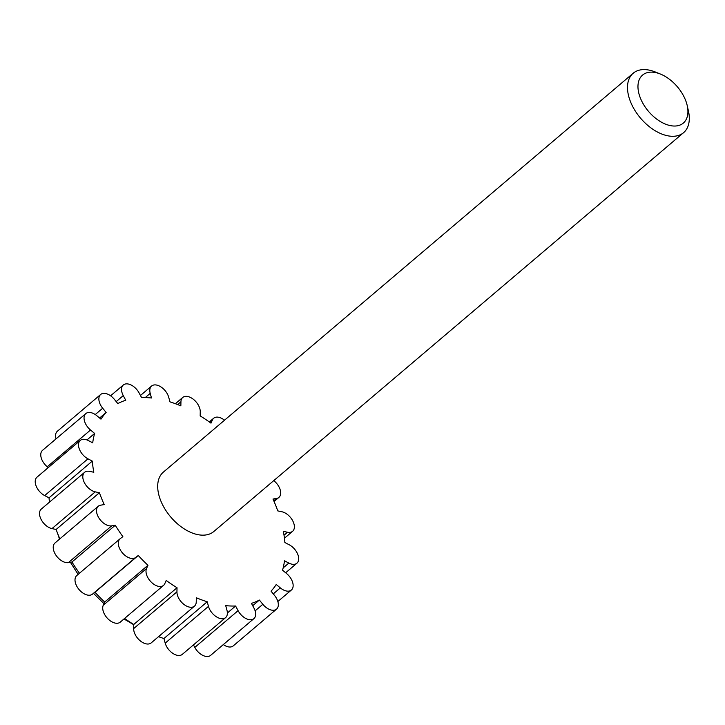 <?xml version="1.0" encoding="UTF-8"?>
<svg xmlns="http://www.w3.org/2000/svg" width="725" height="725" viewBox="0 0 725 725"><rect width="100%" height="100%" fill="white"/><g stroke="black" fill="none" stroke-linecap="round" stroke-linejoin="round"><path stroke-width="1.09" d="M223.318 644.579A12.171 7.332 49.7 0 0 233.269 645.875L276.551 609.127A12.171 7.332 49.7 0 0 274.512 595.397L271.041 591.156A121.755 73.288 49.7 0 0 276.225 584.477L280.33 587.893A12.171 7.332 49.7 0 0 291.377 590.032A12.171 7.332 49.7 0 0 286.665 573.611L282.56 570.194A121.755 73.288 49.7 0 0 284.499 560.815L288.84 563.071A12.171 7.332 49.7 0 0 296.915 563.216A12.171 7.332 49.7 0 0 297.658 554.081A12.171 7.332 49.7 0 0 289.23 544.792L284.88 542.536A121.755 73.288 49.7 0 0 283.375 531.38L287.535 532.25A12.171 7.332 49.7 0 0 292.619 531.289A12.171 7.332 49.7 0 0 292.574 520.532A12.171 7.332 49.7 0 0 281.934 511.768L277.775 510.898A121.755 73.288 49.7 0 0 272.981 499.045L276.551 498.456A12.171 7.332 49.7 0 0 278.907 497.395A12.171 7.332 49.7 0 0 273.76 480.621M193.457 644.897L194.798 647.407A12.171 7.332 49.7 0 0 210.613 655.373L253.895 618.624A12.171 7.332 49.7 0 0 253.94 608.03L251.457 603.372A121.755 73.288 49.7 0 0 259.378 600.055L262.84 604.297A12.171 7.332 49.7 0 0 276.551 609.127M158.521 636.668A121.755 73.288 49.7 0 0 163.941 638.517L165.2 643.12A12.171 7.332 49.7 0 0 172.894 653.406A12.171 7.332 49.7 0 0 182.328 654.349L225.611 617.6A12.171 7.332 49.7 0 0 226.97 610.26L225.711 605.647A121.755 73.288 49.7 0 0 235.598 606.009L238.09 610.658A12.171 7.332 49.7 0 0 253.895 618.624M124.609 618.434A121.755 73.288 49.7 0 0 133.735 624.488L133.654 628.602A12.171 7.332 49.7 0 0 140.288 640.873A12.171 7.332 49.7 0 0 151.19 642.894L194.472 606.145A12.171 7.332 49.7 0 0 196.248 601.868L196.339 597.763A121.755 73.288 49.7 0 0 207.223 601.759L208.483 606.372A12.171 7.332 49.7 0 0 216.177 616.658A12.171 7.332 49.7 0 0 225.611 617.6M76.959 575.396A12.171 7.332 49.7 0 0 76.778 575.541A12.171 7.332 49.7 0 0 78.943 589.416A12.171 7.332 49.7 0 0 92.356 594.246L94.984 592.243A121.755 73.288 49.7 0 0 104.672 602.049L103.249 605.257A12.171 7.332 49.7 0 0 107.953 618.851A12.171 7.332 49.7 0 0 120.25 622.132L163.533 585.383A12.171 7.332 49.7 0 0 164.783 583.697L166.206 580.48A121.755 73.288 49.7 0 0 177.027 587.739L176.936 591.845A12.171 7.332 49.7 0 0 183.57 604.124A12.171 7.332 49.7 0 0 194.472 606.145M224.505 420.219A12.171 7.332 49.7 0 0 213.657 418.243A12.171 7.332 49.7 0 0 212.416 419.938L210.984 423.146A121.755 73.288 49.7 0 0 200.172 415.896L200.254 411.782A12.171 7.332 49.7 0 0 193.62 399.502A12.171 7.332 49.7 0 0 182.718 397.481A12.171 7.332 49.7 0 0 180.942 401.759L180.851 405.873A121.755 73.288 49.7 0 0 169.967 401.868L168.708 397.255A12.171 7.332 49.7 0 0 161.013 386.969A12.171 7.332 49.7 0 0 151.588 386.035A12.171 7.332 49.7 0 0 150.22 393.367L151.48 397.98A121.755 73.288 49.7 0 0 141.593 397.617L139.109 392.968A12.171 7.332 49.7 0 0 123.304 385.002A12.171 7.332 49.7 0 0 123.259 395.605L125.742 400.254A121.755 73.288 49.7 0 0 117.812 403.571L114.351 399.33A12.171 7.332 49.7 0 0 100.639 394.5A12.171 7.332 49.7 0 0 102.687 408.229L106.149 412.471A121.755 73.288 49.7 0 0 100.965 419.15L96.86 415.733A12.171 7.332 49.7 0 0 85.813 413.594A12.171 7.332 49.7 0 0 90.525 430.016L94.631 433.432A121.755 73.288 49.7 0 0 92.7 442.812L88.35 440.555A12.171 7.332 49.7 0 0 80.276 440.41A12.171 7.332 49.7 0 0 79.532 449.545A12.171 7.332 49.7 0 0 87.97 458.834L92.311 461.091A121.755 73.288 49.7 0 0 93.815 472.247L89.655 471.377A12.171 7.332 49.7 0 0 84.571 472.338A12.171 7.332 49.7 0 0 84.617 483.095A12.171 7.332 49.7 0 0 95.256 491.858L99.416 492.728A121.755 73.288 49.7 0 0 104.21 504.582L100.639 505.18A12.171 7.332 49.7 0 0 98.283 506.231L55 542.98A12.171 7.332 49.7 0 0 56.024 555.341A12.171 7.332 49.7 0 0 68.404 562.6L71.965 562.011A121.755 73.288 49.7 0 0 79.478 573.248M84.571 472.338L41.289 509.086A12.171 7.332 49.7 0 0 41.334 519.843A12.171 7.332 49.7 0 0 51.973 528.607L56.133 529.477A121.755 73.288 49.7 0 0 59.84 538.874M80.276 440.41L36.993 477.159A12.171 7.332 49.7 0 0 36.25 486.294A12.171 7.332 49.7 0 0 44.678 495.583L49.028 497.839A121.755 73.288 49.7 0 0 49.472 502.144M85.813 413.594L42.53 450.343A12.171 7.332 49.7 0 0 47.243 466.764L48.249 467.607M100.639 394.5L57.357 431.248A12.171 7.332 49.7 0 0 56.061 438.852M98.283 506.231A12.171 7.332 49.7 0 0 99.307 518.592A12.171 7.332 49.7 0 0 111.686 525.852L115.248 525.263A121.755 73.288 49.7 0 0 122.869 536.645L120.241 538.648A12.171 7.332 49.7 0 0 120.06 538.793A12.171 7.332 49.7 0 0 122.235 552.668A12.171 7.332 49.7 0 0 135.638 557.498L138.267 555.495A121.755 73.288 49.7 0 0 147.954 565.301L146.532 568.509A12.171 7.332 49.7 0 0 151.235 582.103A12.171 7.332 49.7 0 0 163.533 585.383M687.228 105.614L688.442 111.025A38.96 23.454 -130.3 0 1 683.612 132.648L213.812 531.516A38.96 23.454 -130.3 0 1 206.262 534.896A38.96 23.454 -130.3 0 1 166.65 511.66A38.96 23.454 -130.3 0 1 163.379 472.111L633.179 73.243A38.96 23.454 -130.3 0 1 655.3 71.983L660.439 74.059A31.492 18.959 -130.3 0 1 687.228 105.614A31.492 18.959 -130.3 0 1 677.222 125.824A31.492 18.959 -130.3 0 1 639.513 95.664A31.492 18.959 -130.3 0 1 660.439 74.059M683.612 132.648A38.96 23.454 -130.3 0 1 676.062 136.028A38.96 23.454 -130.3 0 1 636.45 112.792A38.96 23.454 -130.3 0 1 633.179 73.243M252.708 605.719L259.378 600.055M227.387 612.978L235.598 606.009M163.941 638.517L207.223 601.759M133.735 624.488L177.027 587.739M104.672 602.049L147.954 565.301M94.984 592.243L138.267 555.495M71.965 562.011L115.248 525.263M56.133 529.477L99.416 492.728M49.028 497.839L92.311 461.091M86.973 439.939L94.631 433.432M99.615 418.017L106.149 412.471M273.769 500.812L276.551 498.456M284.028 535.231L287.535 532.25M283.167 567.893L288.84 563.071M273.271 593.893L280.33 587.893M255.127 610.849L262.84 604.297M194.798 647.407L238.09 610.658M165.2 643.12L208.483 606.372M133.654 628.602L176.936 591.845M103.249 605.257L146.532 568.509M92.356 594.246L135.638 557.498M68.404 562.6L111.686 525.852M51.973 528.607L95.256 491.858M44.678 495.583L87.97 458.834M47.243 466.764L90.525 430.016M95.256 414.537L102.687 408.229M116.199 401.596L123.259 395.605M145.245 397.599L150.22 393.367M177.634 404.559L180.942 401.759M209.706 422.231L212.416 419.938M57.492 533.12L59.523 539.137M70.398 562.274L78.119 574.399M93.498 593.376L103.956 603.653M123.966 618.978L133.735 624.714M278.907 497.395L274.068 501.501M292.619 531.289L284.445 538.231M296.915 563.216L285.659 572.768M291.377 590.032L277.847 601.523M120.06 538.793L76.778 575.541M123.304 385.002L110.59 395.796M151.588 386.035L140.451 395.487M182.718 397.481L175.387 403.707M213.657 418.243L209.308 421.941"/></g></svg>
